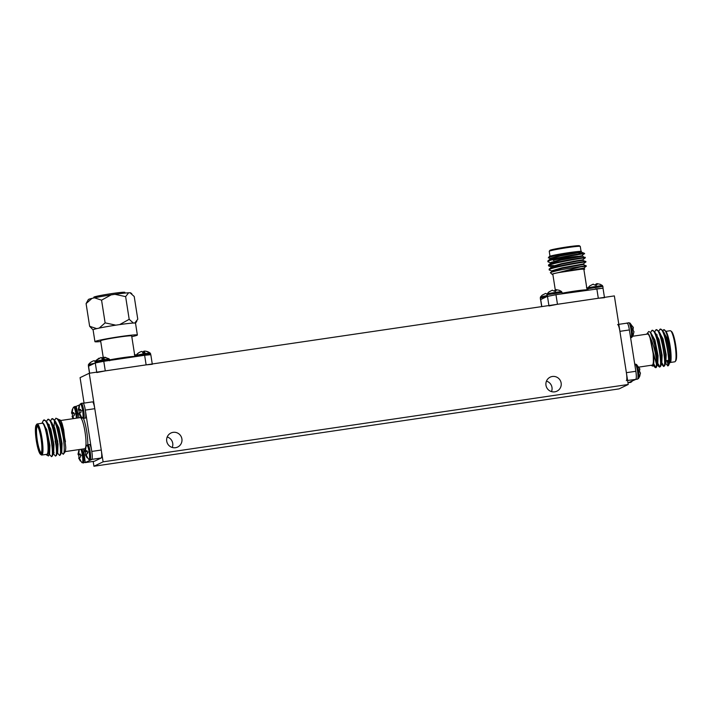 <?xml version="1.0" encoding="UTF-8"?>
<svg xmlns="http://www.w3.org/2000/svg" width="712" height="712" viewBox="0 0 712 712"><rect width="100%" height="100%" fill="white"/><g stroke="black" fill="none" stroke-linecap="round" stroke-linejoin="round"><path stroke-width="1.07" d="M546.46 381.116A7.779 7.654 -115.6 0 1 551.497 391.609M561.145 383.047A7.779 7.654 -115.6 0 1 556.926 391.173A7.779 7.654 -115.6 0 1 545.979 385.281A7.779 7.654 -115.6 0 1 550.198 377.146A7.779 7.654 -115.6 0 1 561.145 383.047M167.204 436.981A7.779 7.654 -115.6 0 1 172.242 447.474M181.898 438.904A7.779 7.654 -115.6 0 1 177.68 447.038A7.779 7.654 -115.6 0 1 166.724 441.137A7.779 7.654 -115.6 0 1 170.942 433.012A7.779 7.654 -115.6 0 1 181.898 438.904M103.106 461.839L89.24 373.257L614.358 295.907L628.233 384.489L103.106 461.839L93.939 466.244L93.192 461.429M84.061 403.108L80.073 377.654L89.24 373.257M93.939 466.244L619.066 388.885L628.233 384.489M547.083 295.542L540.47 296.94L540.47 299.699L547.323 296.37L557.469 294.465L602.895 288.182M546.958 294.777L562.035 292.418L561.457 291.475L547.225 293.7L547.323 296.37M554.71 291.279L555.004 290.185L556.446 289.909M559.276 290.3L556.108 289.624L556.33 290.505L553.509 290.923L552.387 290.176L548.943 291.911M587.801 288.76L602.886 286.402L602.299 285.459L588.067 287.684L587.987 289.971M595.552 285.263L595.846 284.168L597.288 283.892M600.118 284.284L596.95 283.607L597.172 284.488L594.351 284.907L593.229 284.159L589.785 285.895L592.615 284.453M587.925 289.526L587.053 289.668M595.312 288.894L602.646 288.298M549.246 251.238L549.869 250.384A14.961 0.783 -8.9 0 1 550.047 250.259A14.961 0.783 -8.9 0 1 565.399 247.197A14.961 0.783 -8.9 0 1 579.399 245.756L580.253 246.379A15.708 0.819 171.1 0 0 565.559 247.892A15.708 0.819 171.1 0 0 549.442 251.105A15.708 0.819 171.1 0 0 549.246 251.238A15.708 0.819 171.1 0 0 549.228 251.283L550.002 256.195M578.18 256.284A13.314 0.694 171.1 0 0 564.474 258.029A13.314 0.694 171.1 0 0 553.277 260.361M583.902 269.554A16.465 0.863 171.1 0 0 584.383 269.367A16.465 0.863 171.1 0 0 584.588 269.234A16.465 0.863 171.1 0 0 581.241 269.189L558.092 272.66A16.465 0.863 171.1 0 0 552.289 274.102A16.465 0.863 171.1 0 0 552.103 274.325A16.465 0.863 171.1 0 0 552.85 274.423M552.103 274.325L550.412 272.696C552.423 271.681 558.181 270.302 567.678 268.575A18.708 0.979 -8.9 0 1 580.814 266.804L558.092 272.66M581.241 269.189L584.668 268.976M564.127 271.575L583.965 268.05L584.588 269.234M555.298 290.015L552.815 274.165A15.708 0.819 -8.9 0 1 553.019 273.987A15.708 0.819 -8.9 0 1 569.547 270.72A15.708 0.819 -8.9 0 1 583.858 269.305L587.097 289.971A15.708 0.819 -8.9 0 0 578.402 290.594A15.708 0.819 -8.9 0 0 562.16 293.21M573.08 261.357L582.674 259.853L585.104 257.895L582.033 255.75L584.392 253.338A18.708 0.979 171.1 0 0 584.356 253.294A18.708 0.979 171.1 0 0 584.303 253.267L578.972 253.543M548.32 257.877L549.317 256.516A16.465 0.863 -8.9 0 1 549.522 256.382A16.465 0.863 -8.9 0 1 564.954 253.241A16.465 0.863 -8.9 0 1 581.366 251.345C578.5 251.256 550.634 256.044 548.569 257.682L550.34 258.857M580.876 251.763A15.708 0.819 -8.9 0 1 578.785 252.386M585.398 261.589C590.515 260.236 551.925 266.617 549.255 269.002L549.361 270.053L552.263 271.165M549.192 269.056L551.649 267.08L561.572 264.179L577.067 261.197L582.754 260.361L585.656 261.473L585.478 262.096C590.595 260.752 552.005 267.133 549.335 269.519L549.103 269.83M583.698 253.214L584.303 253.267C583.439 252.938 550.127 258.714 547.973 260.806L548.08 261.847L551.017 262.977M584.196 253.899C589.313 252.546 550.714 258.928 548.053 261.313L547.822 261.633M551.702 262.06L553.411 261.989M584.757 257.486C589.874 256.133 551.284 262.523 548.614 264.909L548.721 265.95L551.622 267.062M548.658 265.442L553.972 265.576M584.837 257.993C589.954 256.649 551.364 263.031 548.694 265.416L548.462 265.736M604.497 297.687L598.311 298.266L596.807 288.672M547.216 296.468L555.965 294.688L557.469 304.282L598.311 298.266M557.469 304.282L548.97 305.938M550.358 272.732L552.289 271.183L562.213 268.273L583.395 264.464L586.385 266.092L583.956 268.059M586.047 265.683L567.678 268.575M586.127 266.199L580.814 266.804M581.161 251.719L578.794 252.413M581.045 251.336L580.28 246.423A15.708 0.819 171.1 0 0 580.253 246.379M555.965 294.697L557.469 294.474M550.171 259.159L550.278 258.367L560.211 255.457L575.705 252.475L581.393 251.648L581.473 252.164L560.291 255.973L550.358 258.883L547.902 260.859M582.113 256.258L560.931 260.076L551.008 262.977L548.543 264.953M584.036 268.558L575.919 269.803M582.033 255.75L560.851 259.56L550.928 262.47L550.812 263.262M582.754 260.361L582.674 259.853L576.987 260.681L561.492 263.663L551.569 266.573L551.453 267.365M585.736 262.007L583.315 263.956L562.133 267.765L552.209 270.667L552.094 271.468M587.854 288.102L586.483 287.399M602.886 286.402L603.046 288.164M596.745 283.741L596.798 284.542M596.336 283.901L596.407 284.595M595.846 284.168L595.882 284.667M548.979 291.938L551.773 290.469M555.903 289.757L555.956 290.558M555.494 289.918L555.565 290.612M555.004 290.185L555.04 290.683M547.012 294.118L545.632 293.415L542.188 295.16M542.224 295.177L545.018 293.709M637.347 379.167A7.636 1.308 -98.4 0 0 637.418 379.167L638.539 378.464A7.209 1.237 -98.4 0 0 638.45 370.916A7.209 1.237 -98.4 0 0 636.466 364.419L639.759 368.896M638.539 378.464L639.759 376.159A5.224 0.89 -98.4 0 0 639.777 376.096L640.417 372.839L639.803 372.296A5.224 0.89 -98.4 0 0 639.616 370.854A5.224 0.89 -98.4 0 0 639.358 369.439L639.883 369.403L639.483 368.246L639.821 369.074M640.355 373.693L640.417 372.839M630.592 382.406A7.636 1.308 -98.4 0 0 630.663 382.406L631.784 381.703A7.209 1.237 -98.4 0 0 632.007 381.071M630.868 337.826A7.636 1.308 -98.4 0 0 630.939 337.826L632.06 337.123A7.209 1.237 -98.4 0 0 631.971 329.576A7.209 1.237 -98.4 0 0 629.995 323.079L633.288 327.556M632.06 337.123L633.288 334.818A5.224 0.89 -98.4 0 0 633.306 334.765L633.938 331.498L633.333 330.955A5.224 0.89 -98.4 0 0 633.137 329.514A5.224 0.89 -98.4 0 0 632.888 328.099L633.413 328.063L633.013 326.906L633.351 327.734M633.885 332.353L633.938 331.498M618.808 324.343L627.023 323.141C627.824 323.212 628.607 325.473 629.381 329.941L635.62 369.759C636.51 375.064 636.581 378.277 635.834 379.389L628.732 382.54M635.834 379.389L627.601 380.457M670.401 362.452L674.825 361.803A15.708 2.688 -98.4 0 0 674.958 361.758A15.708 2.688 -98.4 0 0 675.243 361.5A15.708 2.688 -98.4 0 0 675.19 345.872A15.708 2.688 -98.4 0 0 670.74 330.884A15.708 2.688 -98.4 0 0 670.241 330.715L665.969 331.347M651.382 365.256A16.465 2.812 -98.4 0 0 651.8 365.701A16.465 2.812 -98.4 0 0 652.468 365.826A16.465 2.812 -98.4 0 0 653.598 359.756L653.171 353.633L649.78 336.598A16.465 2.812 -98.4 0 0 647.377 333.35A16.465 2.812 -98.4 0 0 647.074 333.625A16.465 2.812 -98.4 0 0 646.799 334.168M653.598 359.756C653.741 363.458 653.491 365.585 652.86 366.119L651.8 365.701M647.074 333.625L648.748 331.472L650.35 332.282L654.559 344.519A18.708 3.195 81.6 0 1 656.233 358.537C654.88 349.628 652.726 342.321 649.78 336.598M653.171 353.633L653.5 364.802L652.86 366.119M632.612 336.26L647.635 334.044A15.708 2.688 81.6 0 1 652.521 348.782A15.708 2.688 81.6 0 1 652.352 365.096A15.708 2.688 81.6 0 1 652.21 365.131L638.878 367.098M668.212 365.167L666.868 360.557M665.204 363.084L667.963 365.843A18.708 3.195 -98.4 0 0 668.123 365.79A18.708 3.195 -98.4 0 0 668.47 365.478A18.708 3.195 -98.4 0 0 668.808 364.793L668.782 355.386L665.213 337.025L662.24 330.137L659.979 329.229L658.698 331.409M663.584 329.798L665.542 330.902A16.465 2.812 81.6 0 1 669.85 344.323A16.465 2.812 81.6 0 1 670.802 361.456C672.262 354.442 666.699 327.609 663.584 329.798L662.801 330.697M668.595 361.634A15.708 2.688 81.6 0 1 667.954 360.397M654.088 364.446L655.734 367.543M653.785 365.114L654.809 367.223L656.001 367.606L656.535 366.965L657.55 364.206L657.559 355.795L654.408 340.105L650.35 332.282M657.843 364.517L659.677 367.036C663.068 366.395 656.259 327.324 651.872 330.421L650.581 332.62M655.494 367.677L655.627 367.632C656.428 367.009 656.633 363.974 656.233 358.537M667.651 365.888L667.785 365.843C671.176 365.203 664.367 326.132 659.979 329.229M662.196 363.253L663.842 366.351M660.985 363.432L663.602 366.484L664.643 365.772L664.732 355.982L661.163 337.622L658.191 330.733L655.921 329.825L654.639 332.006M663.602 366.484L663.735 366.44C667.126 365.799 660.309 326.728 655.921 329.825M658.137 363.85L659.784 366.947M659.543 367.08L660.585 366.368L660.674 356.578L657.114 338.218L654.132 331.329L651.872 330.421M626.774 323.257L628.714 322.732A7.636 1.308 -98.4 0 0 628.652 322.75M626.996 322.99C627.966 323.284 628.847 326.105 629.622 331.463M633.413 328.063L632.897 328.179M626.329 380.635A7.485 1.282 -98.4 0 0 626.382 372.679L635.861 371.281C636.492 375.811 636.475 378.473 635.807 379.247M629.381 329.941L619.903 331.338L626.382 372.679M619.903 331.338A7.485 1.282 -98.4 0 0 617.607 324.512M656.135 367.552C657.594 365.016 657.069 357.335 654.559 344.519M669.058 362.862L669.894 362.8L670.802 361.456M667.865 360.406L668.595 361.874M670.74 330.884L671.549 331.507A14.961 2.563 81.6 0 1 675.795 345.783A14.961 2.563 81.6 0 1 675.848 360.664L675.243 361.5M668.808 364.793L668.452 365.345L668.808 364.793M635.62 369.759L635.861 371.281M667.776 360.423L668.577 362.319M668.737 365.06L669.707 362.417L669.716 354.006L666.566 338.316L664.002 332.486L662.24 330.137M664.643 365.772L665.649 363.013L665.667 354.603L662.516 338.912L659.953 333.082L658.191 330.733M657.114 334.747L656.98 335.548M660.585 366.368L661.599 363.61L661.608 355.199L658.466 339.508L655.903 333.679L654.132 331.329M653.714 353.837L656.428 364.108M669.894 362.8L670.223 353.935L667.073 338.245L663.237 331.463M665.231 363.512L665.845 363.396L666.165 354.532L663.023 338.841L659.187 332.059M661.181 364.108L661.795 363.992L662.115 355.128L658.965 339.437L655.129 332.655M657.132 364.704L657.746 364.589L658.066 355.724L654.915 340.033L651.079 333.252M653.073 365.3L653.687 365.194L654.017 356.32L651.222 341.831M639.883 369.403L639.376 369.519M109.692 360.779L109.79 360.281L103.071 360.94L95.212 362.559L95.203 361.785L109.684 359.578L109.399 359.106L102.688 359.8L95.23 361.331L95.8 360.592M108.651 358.608L103.187 357.148A9.915 1.691 81.6 0 1 104.272 358.964L102.234 359.266A9.915 1.691 -98.4 0 0 101.14 357.451L95.791 360.61L99.102 358.118M95.319 361.269A9.968 9.808 -115.6 0 1 95.88 360.548L95.791 360.61M102.243 359.257A9.915 1.691 81.6 0 1 102.617 357.424L103.471 357.255M150.535 354.763L150.632 354.264L144.536 354.834L136.054 356.543L135.947 355.849L150.526 353.561L150.241 353.09L144.314 353.668L136.072 355.315L136.642 354.576A9.915 9.754 -115.6 0 1 139.944 352.111M149.493 352.591A9.915 9.754 64.4 0 0 144.607 351.087L143.993 351.141L145.088 352.947L143.112 353.241L142.026 351.425L141.172 351.595A9.915 9.754 64.4 0 0 136.971 354.434L136.971 354.434M94.669 363.245L88.475 364.571L89.044 363.832M135.947 355.626A9.915 1.691 -98.4 0 0 135.227 354.674L134.381 354.843M93.922 297.945L93.806 297.216A15.708 0.819 -8.9 0 1 111.864 293.575A15.708 0.819 -8.9 0 1 124.849 292.356L124.965 293.077M86.09 303.597L88.359 299.538A21.476 1.121 -8.9 0 1 88.626 299.352A21.476 1.121 -8.9 0 1 91.999 298.373L86.09 303.597L89.641 326.292L96.734 328.632A21.476 1.121 171.1 0 0 93.37 329.612A21.476 1.121 171.1 0 0 93.085 329.852L94.936 341.662A21.476 1.121 171.1 0 0 100.748 341.529M131.791 336.669A21.476 1.121 171.1 0 0 137.078 335.263A21.476 1.121 171.1 0 0 137.363 335.023L135.52 323.212A21.476 1.121 171.1 0 0 134.764 323.034L137.772 319.198L134.221 296.503L130.02 292.765A21.476 1.121 -8.9 0 1 130.75 292.899L131.871 293.878M103.489 359.07L100.623 340.772A15.708 0.819 -8.9 0 1 100.837 340.594A15.708 0.819 -8.9 0 1 117.355 337.328A15.708 0.819 -8.9 0 1 131.675 335.913L134.933 356.703M137.363 335.023A21.476 1.121 171.1 0 0 117.8 336.954A21.476 1.121 171.1 0 0 95.221 341.422A21.476 1.121 171.1 0 0 94.936 341.662M134.764 323.034A21.476 1.121 171.1 0 0 133.393 323.052A21.476 1.121 171.1 0 0 119.669 324.592L129.192 319.323L133.393 323.052M101.567 300.161L94.474 297.821A21.476 1.121 -8.9 0 1 111.09 294.893L101.567 300.161L105.118 322.865L115.825 325.162A21.476 1.121 -8.9 0 1 119.669 324.592M115.825 325.162A21.476 1.121 171.1 0 0 99.208 328.09L105.118 322.865M96.734 328.632A21.476 1.121 -8.9 0 1 99.208 328.09M91.999 298.373L94.474 297.821M125.632 296.619L114.926 294.323A21.476 1.121 -8.9 0 1 128.65 292.783L125.632 296.619L129.192 319.323M111.09 294.893L114.926 294.323M128.65 292.783L130.02 292.765M93.085 329.878L89.641 326.292M152.315 364.295L146.129 364.873L144.625 355.279L150.81 354.701L152.261 363.974M89.516 373.213L88.43 366.271L95.283 362.951L103.783 361.296L105.287 370.89L146.129 364.873M105.287 370.89L96.788 372.545M103.783 361.296L144.625 355.279M95.515 362.497L94.429 360.69L93.575 360.851A9.915 9.754 64.4 0 0 89.374 363.69L89.374 363.69M89.071 363.814A9.915 9.754 -115.6 0 1 92.346 361.367M143.014 353.944L143.415 351.417L144.269 351.247M143.993 351.141L144.296 353.063M143.69 353.152L143.415 351.417M102.893 359.16L102.617 357.424M83.455 418.469A17.213 2.946 81.6 0 1 87.79 444.697L86.695 445.401A7.209 1.237 81.6 0 1 89.107 451.835A7.209 1.237 81.6 0 1 88.76 459.445L91.688 459.552M85.849 454.345A5.224 0.89 81.6 0 1 85.618 453.019A5.224 0.89 81.6 0 1 85.422 451.577L84.87 451.452L84.87 450.171M85.689 450.954L84.808 451.025L85.449 447.768A5.224 0.89 81.6 0 1 85.467 447.706A5.224 0.89 81.6 0 1 85.645 447.456A5.224 0.89 81.6 0 1 85.734 447.439A5.224 0.89 81.6 0 1 85.912 447.545L85.431 450.732L87.042 450.794A5.224 0.89 81.6 0 1 87.3 452.209A5.224 0.89 81.6 0 1 87.487 453.651L86.019 454.496L87.469 457.46A5.224 0.89 81.6 0 1 87.256 457.772A5.224 0.89 81.6 0 1 86.998 457.683L85.404 454.799L86.116 454.283M80.856 449.299A7.209 1.237 81.6 0 1 82.352 455.075A7.209 1.237 81.6 0 1 82.005 462.684L85.226 462.506L83.624 448.889M79.103 457.585A5.224 0.89 81.6 0 1 78.863 456.258A5.224 0.89 81.6 0 1 78.667 454.817L78.115 454.692L78.115 453.411M78.934 454.203L78.062 454.274L78.694 451.007A5.224 0.89 81.6 0 1 78.712 450.945A5.224 0.89 81.6 0 1 78.899 450.696A5.224 0.89 81.6 0 1 78.979 450.678A5.224 0.89 81.6 0 1 79.157 450.785L78.676 453.98L80.287 454.034A5.224 0.89 81.6 0 1 80.545 455.449A5.224 0.89 81.6 0 1 80.732 456.89L79.263 457.745L80.714 460.7A5.224 0.89 81.6 0 1 80.501 461.011A5.224 0.89 81.6 0 1 80.242 460.922L78.649 458.038L79.361 457.522M81.275 403.375A7.636 1.308 81.6 0 1 81.337 403.357L80.216 404.06A7.209 1.237 81.6 0 1 82.628 410.495A7.209 1.237 81.6 0 1 82.289 418.104L85.28 418.193C85.876 417.624 85.965 415.425 85.547 411.607L85.529 411.483M79.379 413.005A5.224 0.89 81.6 0 1 79.139 411.678A5.224 0.89 81.6 0 1 78.952 410.237L78.4 410.112L78.4 408.83M79.21 409.614L78.338 409.694L78.97 406.427A5.224 0.89 81.6 0 1 78.996 406.365A5.224 0.89 81.6 0 1 79.174 406.116A5.224 0.89 81.6 0 1 79.263 406.098A5.224 0.89 81.6 0 1 79.441 406.205L78.952 409.391L80.572 409.453A5.224 0.89 81.6 0 1 80.83 410.868A5.224 0.89 81.6 0 1 81.017 412.31L79.548 413.165L80.99 416.12A5.224 0.89 81.6 0 1 80.785 416.431A5.224 0.89 81.6 0 1 80.527 416.342L78.925 413.458L79.637 412.942M74.52 406.623A7.636 1.308 81.6 0 1 74.582 406.597L73.461 407.308A7.209 1.237 81.6 0 1 75.873 413.734A7.209 1.237 81.6 0 1 76.317 418.202M72.624 416.244A5.224 0.89 81.6 0 1 72.384 414.918A5.224 0.89 81.6 0 1 72.197 413.476L71.645 413.361L71.645 412.07M72.455 412.862L71.583 412.933L72.224 409.667A5.224 0.89 81.6 0 1 72.241 409.605A5.224 0.89 81.6 0 1 72.419 409.356A5.224 0.89 81.6 0 1 72.508 409.338A5.224 0.89 81.6 0 1 72.686 409.445L72.197 412.64L73.817 412.702A5.224 0.89 81.6 0 1 74.075 414.108A5.224 0.89 81.6 0 1 74.262 415.55L72.793 416.404L73.701 418.585M85.218 462.515L91.759 459.534C92.516 458.412 92.444 455.208 91.545 449.913C90.789 446.246 90.077 444.439 89.392 444.475L87.816 444.697A7.636 1.308 81.6 0 1 90.157 451.657A7.636 1.308 81.6 0 1 90.104 459.774A7.636 1.308 81.6 0 1 90.032 459.801M36.428 424.85A14.961 2.563 -98.4 0 0 36.152 425.1A14.961 2.563 -98.4 0 0 36.205 439.989A14.961 2.563 -98.4 0 0 40.451 454.265A14.961 2.563 -98.4 0 0 41.056 454.381A14.961 2.563 -98.4 0 0 41.154 438.458A14.961 2.563 -98.4 0 0 36.428 424.85M36.152 425.1L36.757 424.272A15.708 2.688 81.6 0 1 37.042 424.005A15.708 2.688 81.6 0 1 37.175 423.96A15.708 2.688 81.6 0 1 42.061 438.708A15.708 2.688 81.6 0 1 41.901 455.012A15.708 2.688 81.6 0 1 41.759 455.057A15.708 2.688 81.6 0 1 41.26 454.888L40.451 454.265M36.57 425.74A14.071 2.403 81.6 0 1 37.131 425.847A14.071 2.403 81.6 0 1 41.118 439.268A14.071 2.403 81.6 0 1 41.171 453.259A14.071 2.403 81.6 0 1 40.913 453.5A14.071 2.403 81.6 0 1 36.472 440.701A14.071 2.403 81.6 0 1 36.57 425.74M37.567 426.328A13.314 2.278 -98.4 0 0 37.531 426.337A13.314 2.278 -98.4 0 0 37.416 426.372A13.314 2.278 -98.4 0 0 37.264 440.194A13.314 2.278 -98.4 0 0 41.412 452.69A13.314 2.278 -98.4 0 0 41.447 452.681M59.141 419.644L60.2 420.071A16.465 2.812 81.6 0 1 62.282 424.147C61.09 420.952 60.048 419.448 59.141 419.644L58.696 419.982M61.357 452.343L63.252 454.3L64.925 452.147A16.465 2.812 81.6 0 0 65.744 447.483L63.697 429.799L62.282 424.147M43.067 420.925L43.53 420.294A18.708 3.195 81.6 0 1 43.877 419.982A18.708 3.195 81.6 0 1 44.037 419.929A18.708 3.195 81.6 0 1 44.749 420.231L43.067 420.925L42.159 422.919M41.768 423.293L43.272 423.32C47.321 427.681 51.041 455.404 48.416 455.965L46.458 454.87A16.465 2.812 -98.4 0 0 47.117 454.995A16.465 2.812 -98.4 0 0 47.686 440.755A16.465 2.812 -98.4 0 0 43.272 423.32L46.244 429.692L49.395 445.383L49.075 454.256M46.031 454.425A16.465 2.812 -98.4 0 0 46.458 454.87M49.386 453.784L48.416 455.965M41.759 455.057L46.867 454.3A15.708 2.688 -98.4 0 0 47.001 454.256A15.708 2.688 -98.4 0 0 47.17 437.951A15.708 2.688 -98.4 0 0 42.284 423.213L37.175 423.96M50.534 420.997L51.816 418.807C56.203 415.71 63.012 454.781 59.621 455.422L56.871 452.423M57.574 452.316L55.091 440.986M54.263 433.546L54.121 431.339M54.005 427.431L54.432 421.344M54.602 420.516L55.865 418.211L58.126 419.119L60.734 424.85C63.475 433.092 65.139 440.63 65.744 447.483M51.816 418.807L54.076 419.715L57.049 426.613L60.618 444.964L60.529 454.754L59.488 455.466M57.752 451.194L56.693 447.038M54.539 429.122L54.513 427.351M54.958 421.157L54.432 421.13M44.749 420.231C49.439 422.91 54.459 456.223 51.513 456.614L48.932 453.864M49.475 453.508L49.217 452.716M46.485 421.593L47.766 419.404L50.027 420.32L52.999 427.209L56.568 445.561L56.479 455.351L55.438 456.063L52.822 453.019M44.037 419.929L45.968 420.917L48.95 427.805L52.51 446.157L52.43 455.947L51.38 456.659M49.644 452.387L49.395 451.506M47.766 419.404C52.154 416.315 58.962 455.377 55.572 456.018L55.438 456.063M53.525 452.912L52.804 450.5M54.032 452.841L52.813 448.391M91.563 450.029L85.547 411.607C84.773 406.249 83.9 403.419 82.921 403.134L81.337 403.357A7.636 1.308 81.6 0 1 83.678 410.317A7.636 1.308 81.6 0 1 83.633 418.442A7.636 1.308 81.6 0 1 83.562 418.46M79.726 404.825L76.166 406.374L79.032 417.802M85.173 462.595L94.456 461.234L101.211 457.994L91.928 459.356M92.426 401.888A7.485 1.282 81.6 0 1 92.489 401.871A7.485 1.282 81.6 0 1 94.785 408.688L85.333 410.085M91.803 451.426L101.264 450.029L94.785 408.688M101.264 450.029A7.485 1.282 81.6 0 1 101.211 457.994M55.865 418.211C58.571 418.754 61.072 425.482 63.377 438.396A18.708 3.195 -98.4 0 0 60.734 424.85M63.252 454.3C64.543 453.09 64.587 447.795 63.377 438.396M42.729 422.857L46.752 429.612L49.902 445.312L49.582 454.176L48.968 454.292M46.965 422.243L50.81 429.016L53.952 444.706L53.631 453.58L53.017 453.695M49.164 426.417L49.324 425.055M51.024 421.646L54.86 428.419L58.01 444.11L57.681 452.983L57.067 453.099M55.073 421.05L58.909 427.823L62.06 443.514L61.739 452.387L61.116 452.503M59.123 420.454L62.959 427.227L63.697 429.799M45.968 420.917L47.74 423.257L50.303 429.096L53.444 444.786L53.436 453.188L52.43 455.947M48.817 425.135L48.95 424.325M50.027 420.32L51.789 422.661L54.352 428.499L57.503 444.19L57.494 452.592L56.479 455.351M54.076 419.715L55.839 422.065L58.402 427.903L61.552 443.594L61.544 451.995L60.529 454.754M57.708 441.636L57.556 440.63M59.06 420.667L62.451 427.307L65.459 441.689M72.241 416.867L73.122 418.674L72.117 416.369L72.882 416.182M73.069 417.428L72.179 416.698L72.82 416.556M72.197 413.476L73.941 413.343M72.544 412.924L73.843 412.853M71.654 412.008L72.143 411.937M71.645 413.361L73.923 413.218M79.824 414.188L78.925 413.458L79.575 413.316M78.952 410.237L80.696 410.103M80.527 416.342L80.981 416.146M79.299 409.685L80.598 409.605M78.409 408.759L78.899 408.697M78.4 410.112L80.67 409.978M79.548 458.768L78.649 458.038L79.29 457.896M78.667 454.817L80.411 454.683M80.242 460.922L80.705 460.726M79.014 454.265L80.323 454.185M78.124 453.348L78.623 453.277M78.115 454.692L80.394 454.559M86.303 455.529L85.404 454.799L86.045 454.657M85.422 451.577L87.167 451.444M86.998 457.683L87.451 457.487M85.769 451.016L87.078 450.945M84.879 450.1L85.378 450.037M84.87 451.452L87.149 451.319M547.03 296.548L540.203 298.025M554.951 290.701A10.28 1.753 81.6 0 1 555.502 292.045M595.793 284.684A10.28 1.753 81.6 0 1 596.344 286.028M540.711 299.583L541.814 306.596M548.908 305.546L547.466 296.343M639.616 370.854A10.28 0.534 171.1 0 0 638.45 370.916M635.763 379.416L637.418 379.167A7.636 1.308 -98.4 0 0 637.48 379.149A7.636 1.308 -98.4 0 0 637.534 371.032A7.636 1.308 -98.4 0 0 635.193 364.063A7.636 1.308 -98.4 0 0 635.122 364.09M630.627 337.88L630.939 337.826A7.636 1.308 -98.4 0 0 631.01 337.808A7.636 1.308 -98.4 0 0 631.063 329.692A7.636 1.308 -98.4 0 0 628.714 322.732L629.995 323.079M633.137 329.514A10.28 0.534 171.1 0 0 631.971 329.576M629.008 382.656L630.663 382.406A7.636 1.308 -98.4 0 0 630.725 382.388A7.636 1.308 -98.4 0 0 631.126 381.49M144.314 353.668A9.968 1.709 -98.4 0 0 144.109 353.09M93.103 363.992L88.35 365.105L88.475 364.571M90.62 365.185L88.457 365.808L88.706 366.244M109.728 359.872A15.708 0.819 -8.9 0 1 126.077 357.219A15.708 0.819 -8.9 0 1 134.906 356.578M96.725 372.154L95.283 362.951M88.528 366.19L89.623 373.204M87.3 452.209A10.28 0.534 -8.9 0 1 89.107 451.835M80.545 455.449A10.28 0.534 -8.9 0 1 82.352 455.075M81.969 449.13A7.636 1.308 81.6 0 1 83.402 454.897A7.636 1.308 81.6 0 1 83.349 463.022A7.636 1.308 81.6 0 1 83.286 463.04M80.83 410.868A10.28 0.534 -8.9 0 1 82.628 410.495M74.075 414.108A10.28 0.534 -8.9 0 1 75.873 413.734M76.237 406.356L74.582 406.597A7.636 1.308 81.6 0 1 76.923 413.556A7.636 1.308 81.6 0 1 77.386 418.042M65.201 451.604L84.79 448.72A15.708 2.688 -98.4 0 0 84.924 448.676A15.708 2.688 -98.4 0 0 85.244 448.373M85.68 447.198A15.708 2.688 -98.4 0 0 84.621 429.541A15.708 2.688 -98.4 0 0 80.207 417.624L80.705 417.41M80.465 417.659A17.213 2.946 81.6 0 1 80.767 416.654M561.457 291.475L559.249 290.273M602.299 285.459L600.091 284.257M581.473 252.155L584.356 253.294M540.613 299.672L541.698 306.605M602.993 288.093L604.443 297.367M554.621 261.624L554.087 261.242M583.395 264.464L583.315 263.947M588.067 287.684L589.803 285.868M562.035 292.418L562.249 293.762M547.225 293.7L548.961 291.884M540.47 296.94L542.206 295.124M634.739 364.135L636.466 364.419M631.784 381.703L632.274 380.938M657.096 364.277L658.858 366.627M653.046 364.873L654.809 367.223M135.52 323.23L136.864 321.005M88.35 365.105L88.457 365.808M150.241 353.09L146.022 351.238M150.526 353.561L150.632 354.264M135.947 355.849L136.072 355.315M95.461 363.004L95.212 362.559M109.399 359.106L104.931 357.21M109.684 359.578L109.79 360.281M95.105 361.865L95.23 361.331M86.695 445.401L85.467 447.706M79.388 449.512L78.712 450.945M80.216 404.06L78.996 406.365M73.461 407.308L72.241 409.605M60.618 420.516L80.207 417.624M84.79 448.72L85.378 448.827M85.164 462.613L94.393 461.251M83.268 403.223L92.489 401.871M42.782 422.848L42.275 422.919M54.877 419.591L54.566 420.454M59.897 421.468L58.126 419.119M82.289 418.104L78.987 413.627M82.005 462.684L78.712 458.208M88.76 459.445L85.467 454.968"/></g></svg>
